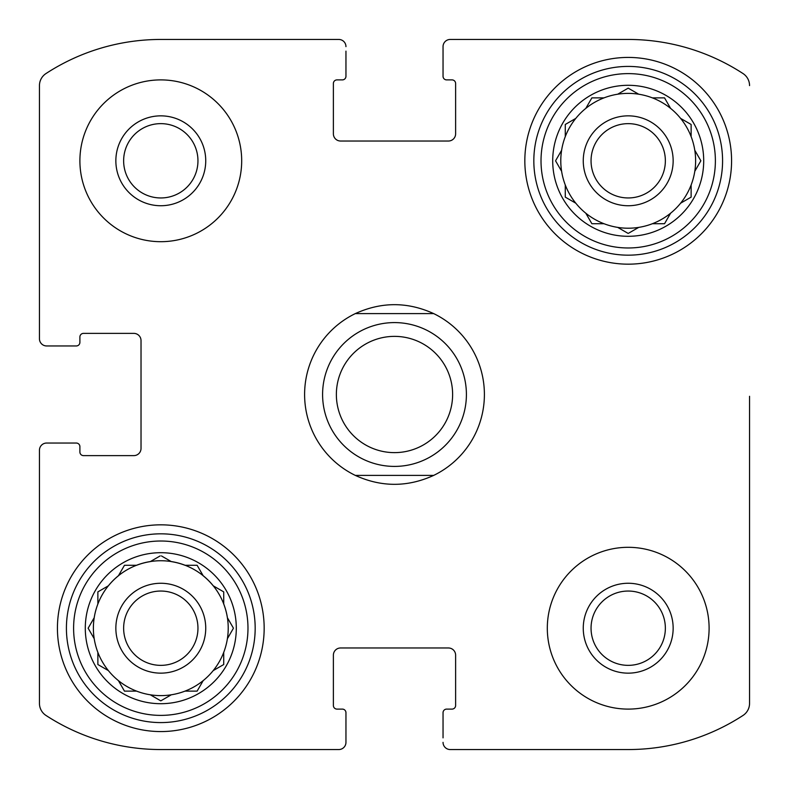 <?xml version="1.0" encoding="UTF-8"?>
<svg xmlns="http://www.w3.org/2000/svg" width="789" height="789" viewBox="0 0 789 789"><rect width="100%" height="100%" fill="white"/><g stroke="black" fill="none" stroke-linecap="round" stroke-linejoin="round"><path stroke-width="1.18" d="M123.636 160.798A37.162 37.162 0 0 1 179.379 128.617A37.162 37.162 0 0 1 179.379 192.98A37.162 37.162 0 0 1 123.636 160.798M591.05 628.202A37.162 37.162 0 0 1 646.783 596.02A37.162 37.162 0 0 1 646.783 660.383A37.162 37.162 0 0 1 591.05 628.202M39.45 703.394L39.45 450.233L39.45 703.394A14.38 14.38 0 0 0 45.979 715.445A210.338 210.338 0 0 0 160.798 749.55L338.767 749.55L160.798 749.55M628.202 749.55L450.233 749.55L628.202 749.55A210.338 210.338 0 0 0 743.021 715.445A14.38 14.38 0 0 0 749.55 703.394L749.55 396.295M749.55 486.182L749.55 703.394M450.233 39.45L628.202 39.45L450.233 39.45A7.19 7.19 0 0 0 443.043 46.64L443.043 76.306A3.6 3.6 0 0 0 446.633 79.896L452.028 79.896A3.6 3.6 0 0 1 455.618 83.496L455.618 133.834A7.19 7.19 0 0 1 448.428 141.024L340.572 141.024A7.19 7.19 0 0 1 333.382 133.834L333.382 83.496A3.6 3.6 0 0 1 336.972 79.896L342.367 79.896A3.6 3.6 0 0 0 345.957 76.306L345.957 51.137M160.798 39.45L338.767 39.45L160.798 39.45A210.338 210.338 0 0 0 45.979 73.555A14.38 14.38 0 0 0 39.45 85.606L39.45 338.767L39.45 85.606M39.45 338.767A7.19 7.19 0 0 0 46.64 345.957L76.306 345.957A3.6 3.6 0 0 0 79.896 342.367L79.896 336.972A3.6 3.6 0 0 1 83.496 333.382L133.834 333.382A7.19 7.19 0 0 1 141.024 340.572L141.024 448.428A7.19 7.19 0 0 1 133.834 455.618L83.496 455.618A3.6 3.6 0 0 1 79.896 452.028L79.896 446.633A3.6 3.6 0 0 0 76.306 443.043L46.64 443.043A7.19 7.19 0 0 0 39.45 450.233M338.767 749.55A7.19 7.19 0 0 0 345.957 742.36L345.957 712.694A3.6 3.6 0 0 0 342.367 709.104L336.972 709.104A3.6 3.6 0 0 1 333.382 705.504L333.382 655.166A7.19 7.19 0 0 1 340.572 647.976L448.428 647.976A7.19 7.19 0 0 1 455.618 655.166L455.618 705.504A3.6 3.6 0 0 1 452.028 709.104L446.633 709.104A3.6 3.6 0 0 0 443.043 712.694L443.043 737.863M345.957 737.863L345.957 742.36M443.043 742.36A7.19 7.19 0 0 0 450.233 749.55M749.55 85.606A14.38 14.38 0 0 0 743.021 73.555A210.338 210.338 0 0 0 628.202 39.45M443.043 51.137L443.043 46.64M345.957 46.64A7.19 7.19 0 0 0 338.767 39.45M51.137 345.957L46.64 345.957M46.64 443.043L51.137 443.043M241.69 160.798A80.902 80.902 0 0 0 160.798 79.896A80.902 80.902 0 0 0 79.896 160.798A80.902 80.902 0 0 0 160.798 241.69A80.902 80.902 0 0 0 241.69 160.798M709.104 628.202A80.902 80.902 0 0 0 628.202 547.31A80.902 80.902 0 0 0 547.31 628.202A80.902 80.902 0 0 0 628.202 709.104A80.902 80.902 0 0 0 709.104 628.202M57.429 628.202A103.369 103.369 0 0 1 212.478 538.68A103.369 103.369 0 0 1 212.478 717.724A103.369 103.369 0 0 1 57.429 628.202M524.833 160.798A103.369 103.369 0 0 1 679.891 71.276A103.369 103.369 0 0 1 679.891 250.32A103.369 103.369 0 0 1 524.833 160.798M552.704 160.798A75.507 75.507 0 0 1 665.955 95.41A75.507 75.507 0 0 1 665.955 226.187A75.507 75.507 0 0 1 552.704 160.798M541.017 160.798A87.194 87.194 0 0 1 671.794 85.291A87.194 87.194 0 0 1 671.794 236.305A87.194 87.194 0 0 1 541.017 160.798M555.92 160.157L561.61 150.295A67.41 67.41 0 0 1 565.279 136.596L565.279 124.465L575.783 118.409A67.41 67.41 0 0 1 585.813 108.379L591.878 97.875L603.999 97.875A67.41 67.41 0 0 1 617.708 94.207L628.202 88.141L638.705 94.207A67.41 67.41 0 0 1 652.404 97.875L664.535 97.875L670.591 108.379A67.41 67.41 0 0 1 680.621 118.409L691.125 124.465L691.125 136.596A67.41 67.41 0 0 1 694.793 150.295L700.859 160.798L694.793 171.292A67.41 67.41 0 0 1 691.125 185.001L691.125 197.122L680.621 203.187A67.41 67.41 0 0 1 670.591 213.217L664.535 223.721L652.404 223.721A67.41 67.41 0 0 1 638.705 227.39L628.843 233.08M555.555 160.798L561.61 171.292A67.41 67.41 0 0 0 565.279 185.001L565.279 197.122L575.783 203.187A67.41 67.41 0 0 0 585.813 213.217L591.878 223.721L603.999 223.721A67.41 67.41 0 0 0 617.708 227.39L628.202 233.445L617.708 227.39A67.41 67.41 0 0 0 638.705 227.39M561.61 150.295A67.41 67.41 0 0 0 561.61 171.292M575.783 118.409A67.41 67.41 0 0 0 565.279 136.596M603.999 97.875A67.41 67.41 0 0 0 585.813 108.379M638.705 94.207A67.41 67.41 0 0 0 617.708 94.207M670.226 107.738L670.591 108.379A67.41 67.41 0 0 0 652.404 97.875M691.125 136.596A67.41 67.41 0 0 0 680.621 118.409L681.262 118.774M694.793 171.292A67.41 67.41 0 0 0 694.793 150.295M681.262 202.812L680.621 203.187A67.41 67.41 0 0 0 691.125 185.001M652.404 223.721A67.41 67.41 0 0 0 670.591 213.217M585.813 213.217A67.41 67.41 0 0 0 603.999 223.721M565.279 185.001A67.41 67.41 0 0 0 575.783 203.187M583.258 160.798A44.943 44.943 0 0 1 650.678 121.871A44.943 44.943 0 0 1 650.678 199.716A44.943 44.943 0 0 1 583.258 160.798M591.05 160.798A37.162 37.162 0 0 1 646.783 128.617A37.162 37.162 0 0 1 646.783 192.98A37.162 37.162 0 0 1 591.05 160.798M533.828 160.798A94.384 94.384 0 0 1 675.394 79.058A94.384 94.384 0 0 1 675.394 242.529A94.384 94.384 0 0 1 533.828 160.798M85.291 628.202A75.507 75.507 0 0 1 198.552 562.813A75.507 75.507 0 0 1 198.552 693.59A75.507 75.507 0 0 1 85.291 628.202M73.604 628.202A87.194 87.194 0 0 1 204.39 552.694A87.194 87.194 0 0 1 204.39 703.709A87.194 87.194 0 0 1 73.604 628.202M233.08 628.843L227.39 638.705A67.41 67.41 0 0 1 223.721 652.404L223.721 664.535L213.217 670.591A67.41 67.41 0 0 1 203.187 680.621L197.122 691.125L185.001 691.125A67.41 67.41 0 0 1 171.292 694.793L160.798 700.859L150.295 694.793A67.41 67.41 0 0 1 136.596 691.125L124.465 691.125L118.409 680.621A67.41 67.41 0 0 1 108.379 670.591L97.875 664.535L97.875 652.404A67.41 67.41 0 0 1 94.207 638.705L88.141 628.202L94.207 617.708A67.41 67.41 0 0 1 97.875 603.999L97.875 591.878L108.379 585.813A67.41 67.41 0 0 1 118.409 575.783L124.465 565.279L136.596 565.279A67.41 67.41 0 0 1 150.295 561.61L160.157 555.92M233.445 628.202L227.39 617.708A67.41 67.41 0 0 0 223.721 603.999L223.721 591.878L213.217 585.813A67.41 67.41 0 0 0 203.187 575.783L197.122 565.279L185.001 565.279A67.41 67.41 0 0 0 171.292 561.61L161.439 555.92M97.875 603.999A67.41 67.41 0 0 1 227.39 638.705A67.41 67.41 0 0 1 150.295 694.793M94.207 617.708A67.41 67.41 0 0 0 94.207 638.705M118.409 680.621A67.41 67.41 0 0 0 136.596 691.125M97.875 652.404A67.41 67.41 0 0 0 108.379 670.591M115.855 628.202A44.943 44.943 0 0 1 183.265 589.284A44.943 44.943 0 0 1 183.265 667.129A44.943 44.943 0 0 1 115.855 628.202M123.636 628.202A37.162 37.162 0 0 1 179.379 596.02A37.162 37.162 0 0 1 179.379 660.383A37.162 37.162 0 0 1 123.636 628.202M66.414 628.202A94.384 94.384 0 0 1 207.99 546.471A94.384 94.384 0 0 1 207.99 709.942A94.384 94.384 0 0 1 66.414 628.202M583.258 628.202A44.943 44.943 0 0 1 650.678 589.284A44.943 44.943 0 0 1 650.678 667.129A44.943 44.943 0 0 1 583.258 628.202M115.855 160.798A44.943 44.943 0 0 1 183.265 121.871A44.943 44.943 0 0 1 183.265 199.716A44.943 44.943 0 0 1 115.855 160.798M197.122 691.125L203.187 680.621M97.875 664.535L98.517 664.9M124.465 565.279L124.1 565.92M591.878 97.875L591.503 98.517M355.316 475.402A89.887 89.887 0 0 1 355.316 313.598L433.684 313.598A89.887 89.887 0 0 1 433.684 475.402L355.316 475.402C381.442 487.296 407.558 487.296 433.684 475.402M433.684 313.598C407.558 301.704 381.442 301.704 355.316 313.598M452.62 394.5A58.12 58.12 0 0 1 365.435 444.838A58.12 58.12 0 0 1 365.435 344.162A58.12 58.12 0 0 1 452.62 394.5M466.407 394.5A71.907 71.907 0 0 1 358.541 456.772A71.907 71.907 0 0 1 358.541 332.228A71.907 71.907 0 0 1 466.407 394.5"/></g></svg>
